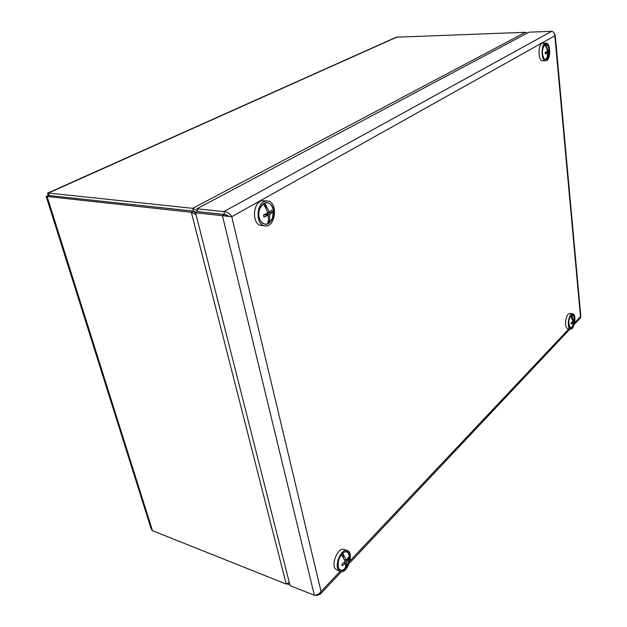 <?xml version="1.0" encoding="UTF-8"?>
<svg xmlns="http://www.w3.org/2000/svg" width="627" height="627" viewBox="0 0 627 627"><rect width="100%" height="100%" fill="white"/><g stroke="black" fill="none" stroke-linecap="round" stroke-linejoin="round"><path stroke-width="0.94" d="M286.868 583.823L289.784 584.521M196.322 212.341L193.453 211.134L48.906 195.514M193.453 211.134L192.74 208.336L48.444 193.045L47.558 193.171L48.154 195.789M47.754 193.085L396.256 37.212L525.442 32.298L527.385 33.035M289.235 582.334L286.225 584.066L152.502 530.701L151.225 529.07L46.171 196.384L191.329 212.287L196.039 214.669M46.171 196.384L49.212 195.53L193.445 211.158L191.329 212.287L286.225 584.066M288.036 583.204L288.349 584.419M193.445 211.158L195.702 213.345M197.466 210.766L192.74 208.336L525.442 32.298M316.306 595.062L316.439 595.619L320.311 594.13L321.055 591.52C319.057 594.13 316.823 595.384 314.354 595.289L222.428 215.696L231.755 216.699C229.968 213.572 227.335 211.887 223.847 211.628L224.537 214.505L228.933 216.307L231.755 216.699L321.055 591.52L340.022 571.424M222.428 215.696L224.529 214.528L197.67 211.612L195.553 212.749L222.428 215.696M195.553 212.749L290.058 585.594L314.354 595.289M229.506 216.433L224.537 214.505L197.677 211.597L196.964 208.783L529.023 32.165L551.642 31.35C553.617 31.679 554.683 33.153 554.832 35.778L555.193 34.932L554.487 33.678M551.642 31.35L223.847 211.628L196.964 208.783M580.829 316.267L580.006 318.398M316.439 595.619L315.506 595.242M545.992 43.098L542.974 43.185C537.903 42.895 537.629 61.375 542.692 60.819L546.705 60.458C551.102 58.303 550.49 42.55 545.992 43.098C540.936 42.808 540.654 61.328 545.702 60.772M546.611 59.487C551.352 56.986 549.087 40.136 544.589 44.799C541.767 49.658 541.689 54.439 544.354 59.142L546.611 59.487M572.725 313.837L569.998 313.429C567.866 313.672 566.408 316.259 565.609 321.181C565.288 325.491 566.001 327.976 567.741 328.626L570.468 329.057C574.497 330.045 576.864 314.096 572.725 313.837C570.609 314.08 569.144 316.674 568.352 321.604C568.023 325.922 568.728 328.407 570.468 329.057M574.575 320.052C574.497 315.89 573.493 314.205 571.558 314.997C570.123 316.126 569.183 318.328 568.728 321.588L569.684 327.6C571.299 328.932 572.749 327.623 574.034 323.673M347.342 550.592L344.137 549.456C338.337 546.72 330.727 563.939 335.508 569.151L340.249 571.503C347.233 574.591 354.616 552.614 347.342 550.592C341.558 547.865 333.948 565.131 338.713 570.351L340.249 571.503M339.317 569.269C346.755 577.349 355.078 546.65 343.964 552.23C339.136 556.361 337.35 561.612 338.604 568.007L339.317 569.269M267.47 201.001L262.658 200.687C252.587 201.267 251.474 225.054 261.467 225.469L265.002 225.877C275.802 227.656 278.412 201.494 267.47 201.001L266.209 201.024C256.145 201.604 255.024 225.461 265.002 225.877M266.232 202.458L261.694 205.288C258.481 210.076 257.979 215.147 260.197 220.5C264.86 226.371 269.14 225.422 273.019 217.655C274.736 208.564 272.471 203.493 266.232 202.458M259.86 208.548L263.191 203.9L265.848 208.093L267.784 213.047L263.544 214.92L264.045 217.154L268.278 215.28L268.505 220.022L267.635 223.792C264.578 224.866 262.078 223.714 260.15 220.328L259.029 216.934M263.191 203.9L264.759 203.015L265.926 208.25M267.455 211.957L269.344 212.145L271.852 210.123L272.337 212.341L269.837 214.371L267.227 214.105L267.463 215.194L267.227 214.105L265.895 213.964M268.513 219.881L269.179 222.883L267.635 223.792M272.337 212.341L267.776 213.015M273.317 210.335L272.557 217.945L273.317 210.335C271.993 204.386 269.14 201.949 264.759 203.015L269.344 212.145M269.837 214.371L269.179 222.883L272.557 217.945M268.278 215.28L263.834 214.81M341.519 554.44L345.289 561.674L341.887 564.175L342.248 565.781L345.642 563.281L345.649 566.494L344.701 568.783C341.966 570.946 339.92 570.609 338.556 567.788L338.219 566.651M344.709 568.775L345.908 567.498L345.665 566.408M343.416 557.301L342.718 553.147L346.496 560.397L348.346 557.372L348.698 558.978L347.444 559.112M344.913 563.015L344.725 562.176L344.905 563.015M344.599 559.715L346.496 560.397M345.211 561.408L346.856 562.004L348.698 558.978M346.856 562.004L345.908 567.498M342.851 553.03L343.8 552.371C346.543 551.062 348.338 552.121 349.168 555.553C349.568 559.652 348.628 563.391 346.339 566.792M345.642 563.281L344.074 562.709M544.142 45.324L544.651 44.791L546.431 47.723L547.496 51.296L545.161 52.245L545.318 53.898L547.653 52.942L547.269 56.54L546.062 59.502L543.93 58.64M544.651 44.791L545.404 44.376L545.561 46.092M547.426 50.889L549.127 49.956L549.276 51.594L548.39 52.511L546.18 52.558L546.219 52.974L545.2 52.582M546.72 58.186L546.799 59.063L546.062 59.502M549.276 51.594L545.161 52.26M548.453 56.203L547.387 58.429C549.816 54.04 549.895 49.69 547.606 45.387L545.404 44.376L548.241 50.865M548.39 52.511L546.799 59.063L547.387 58.429M547.606 45.387L548.601 47.574M547.653 52.942L545.247 52.997M570.633 315.937L573.109 321.416L571.079 322.772L571.205 324.081L573.235 322.725L572.851 325.468L571.73 327.584L569.41 327.192M571.181 315.303L571.416 317.058M572.333 326.659L571.73 327.584M572.953 320.624L573.744 320.75L574.465 319.206L574.591 320.507L573.854 320.609M572.576 321.855L573.87 322.059L574.591 320.507M574.575 320.162L573.611 315.789L571.424 315.115L573.744 320.75M573.87 322.059L572.357 326.918M573.611 315.789L574.144 317.231M573.235 322.725L571.628 322.482M397.322 36.915L48.444 193.045L49.219 195.506M152.502 530.701L47.088 196.486L49.212 195.53M226.59 214.669L226.982 215.759M349.929 560.922L568.979 328.822M574.614 322.85L580.477 316.635L554.832 35.778L231.755 216.699M230.125 216.519L228.933 216.307M555.193 34.932L580.837 316.384M580.351 318.03L574.167 324.598M570.037 328.987L349.192 563.469M341.433 571.706L320.311 594.13M573.023 325.891L574.575 320.609"/></g></svg>
